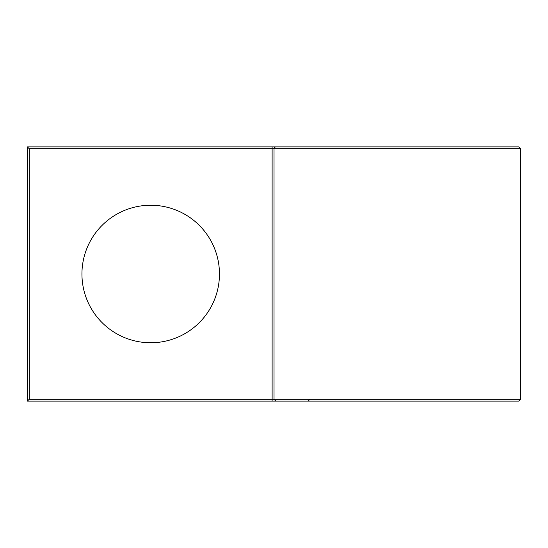 <?xml version="1.0" encoding="UTF-8"?>
<svg xmlns="http://www.w3.org/2000/svg" width="548" height="548" viewBox="0 0 548 548"><rect width="100%" height="100%" fill="white"/><g stroke="black" fill="none" stroke-linecap="round" stroke-linejoin="round"><path stroke-width="0.82" d="M310.113 399.197L307.949 401.095L272.116 401.095L272.116 148.803L520.6 148.803L518.703 146.905L27.4 146.905L29.297 148.803L272.116 148.803L272.116 146.905L307.949 146.905M219.46 274A68.76 68.76 0 0 0 150.7 205.24A68.76 68.76 0 0 0 81.94 274A68.76 68.76 0 0 0 150.7 342.76A68.76 68.76 0 0 0 219.46 274M485.829 401.095L275.911 401.095L274.014 399.197L29.297 399.197L29.297 148.803M29.297 399.197L27.4 401.095L518.703 401.095L520.6 399.197L274.014 399.197L274.014 148.803A1.897 1.897 90 0 1 275.911 146.905M27.4 401.095L27.4 146.905M520.6 399.197L520.6 148.803"/></g></svg>
